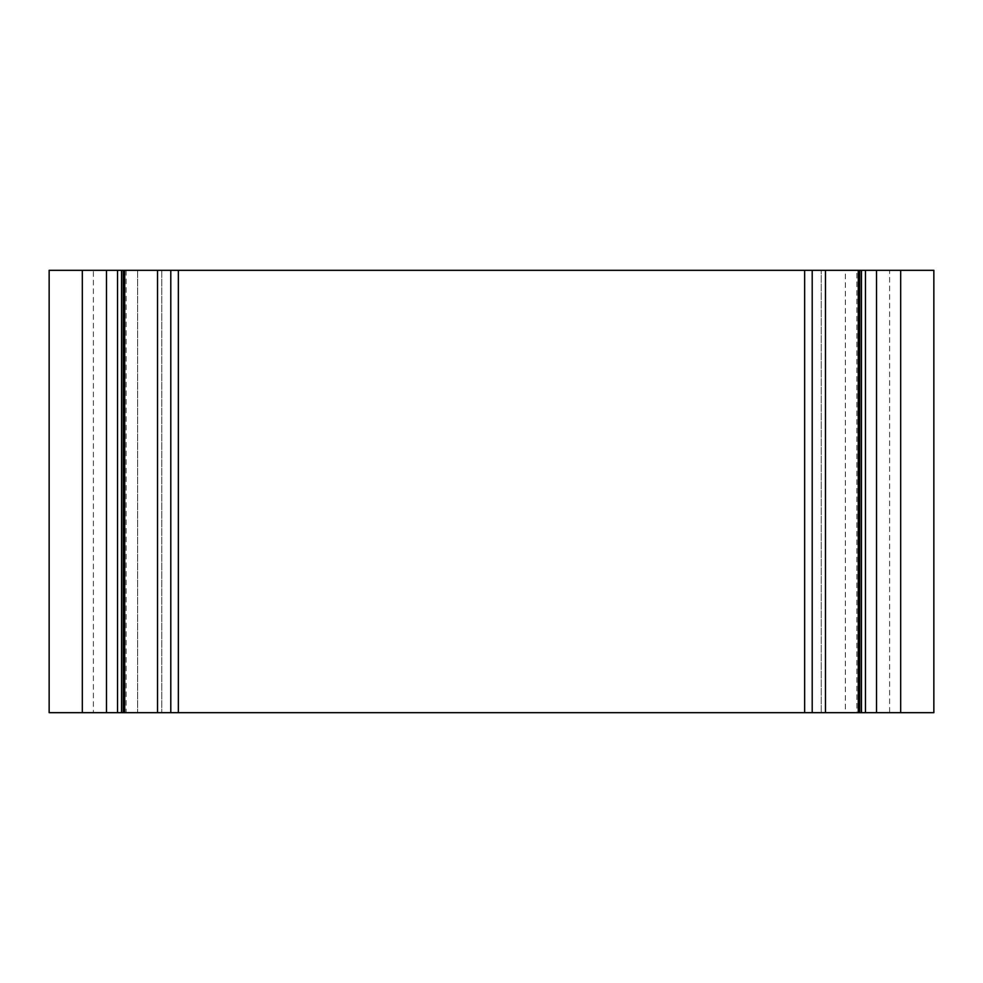 <?xml version="1.0" encoding="UTF-8"?>
<svg xmlns="http://www.w3.org/2000/svg" width="983" height="983" viewBox="0 0 983 983"><rect width="100%" height="100%" fill="white"/><g stroke="black" fill="none" stroke-linecap="round" stroke-linejoin="round"><path stroke-width="0.74" stroke-dasharray="4.92 3.69" d="M889.615 270.325L900.674 270.325L900.674 712.675L900.674 270.325L804.647 270.325L889.615 270.325L889.615 712.675L865.47 712.675L865.47 270.325L865.47 712.675L804.647 712.675L933.85 712.675M93.385 270.325L82.326 270.325L82.326 712.675L82.326 270.325L137.62 270.325L49.15 270.325L49.15 712.675L137.62 712.675L82.326 712.675L93.385 712.675L93.385 270.325L933.85 270.325M126.119 270.325L126.119 712.675L178.353 712.675L93.385 712.675M889.615 712.675L845.38 712.675L856.881 712.675L856.881 270.325M137.62 270.325L137.62 712.675L137.62 270.325L137.62 712.675L845.38 712.675L845.38 270.325M856.881 712.675L845.38 712.675M126.119 712.675L137.62 712.675M170.796 712.675L170.796 270.325M161.765 270.325L161.765 712.675L161.765 270.325M821.235 712.675L821.235 270.325L821.235 712.675M812.204 270.325L812.204 712.675M117.53 270.325L117.53 712.675L117.53 270.325M178.353 712.675L178.353 270.325M804.647 712.675L804.647 270.325"/><path stroke-width="1.47" d="M865.47 270.325L876.529 270.325L876.529 712.675L865.47 712.675L865.47 270.325L117.53 270.325L117.53 712.675L121.548 712.675L121.548 270.325M123.244 270.325L123.244 712.675L859.756 712.675L859.756 270.325M82.326 270.325L49.15 270.325L49.15 712.675L106.471 712.675L106.471 270.325L82.326 270.325L82.326 712.675M106.471 270.325L117.53 270.325M876.529 712.675L933.85 712.675L933.85 270.325L876.529 270.325M861.452 270.325L861.452 712.675L865.47 712.675M861.452 712.675L859.756 712.675M123.244 712.675L121.548 712.675M117.53 712.675L106.471 712.675M157.526 712.675L157.526 270.325M170.796 270.325L170.796 712.675M812.204 712.675L812.204 270.325M825.474 270.325L825.474 712.675M933.85 712.675L933.85 270.325M178.353 712.675L178.353 270.325M804.647 270.325L804.647 712.675M124.73 270.325L124.73 712.675M858.27 712.675L858.27 270.325M900.674 270.325L900.674 712.675"/></g></svg>
